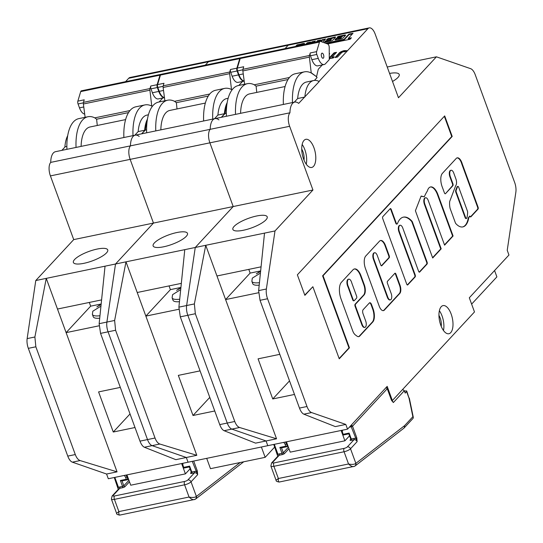 <?xml version="1.0" encoding="UTF-8"?>
<svg xmlns="http://www.w3.org/2000/svg" width="543" height="543" viewBox="0 0 543 543"><rect width="100%" height="100%" fill="white"/><g stroke="black" fill="none" stroke-linecap="round" stroke-linejoin="round"><path stroke-width="0.81" d="M97.17 249.061A18.292 5.023 -20.1 0 0 73.38 262.473A18.292 5.023 -20.1 0 0 83.955 263.314A18.292 5.023 -20.1 0 0 107.738 249.902A18.292 5.023 -20.1 0 0 97.17 249.061M84.701 114.064A10.453 4.758 -101.7 0 1 79.488 107.867L78.056 103.957A2.613 1.188 -101.7 0 1 77.846 101.134L84.226 99.817L83.459 102.356A2.613 1.188 78.3 0 0 83.384 103.984L85.122 117.322M129.981 110.562L94.787 117.858A41.804 19.025 78.3 0 0 87.959 116.731A41.804 19.025 78.3 0 0 76.04 147.431M152.393 92.751L158.773 91.428A10.453 4.758 -101.7 0 0 164.454 97.625L158.291 98.914A10.453 4.758 -101.7 0 1 152.393 92.751L150.961 88.842A2.613 1.188 -101.7 0 1 150.75 86.018L149.99 88.563A2.613 1.188 78.3 0 0 149.909 90.192L151.748 106.048A41.804 19.025 78.3 0 0 144.913 104.921A41.804 19.025 78.3 0 0 133.001 135.628M159.092 101.982L162.805 97.978M160.864 74.398A2.613 1.188 78.3 0 0 160.626 74.398A2.613 1.188 78.3 0 0 159.995 75.151L80.71 91.591L77.846 101.134M80.71 91.591A2.613 1.188 -101.7 0 1 81.335 90.837L160.626 74.398M159.995 75.151L157.131 84.701A2.613 1.188 78.3 0 0 157.341 87.518L150.961 88.842M151.979 106L152.386 106.306M152.284 106.442L151.748 106.048M81.104 146.386A31.358 14.267 -101.7 0 1 90.077 126.967L125.603 119.603M97.272 125.474L96.62 119.216L94.787 117.858M144.913 104.921L135.804 106.815A41.804 19.025 78.3 0 0 123.885 137.515M128.528 112.598L96.62 119.216M87.959 116.731L78.844 118.618A41.804 19.025 78.3 0 0 66.932 149.325M134.773 135.255L138.173 131.589A31.44 14.308 -101.7 0 1 147.017 115.075L148.409 114.79M147.085 121.503A31.44 14.308 -101.7 0 0 145.375 130.096L141.608 133.843L145.008 130.171L138.173 131.589M67.699 135.648A31.44 14.308 -101.7 0 0 64.902 146.78L66.864 146.372M65.269 146.705L61.868 150.37M304.861 97.034A31.44 14.308 -101.7 0 1 313.705 80.52A31.44 14.308 -101.7 0 1 319.209 81.552L298.684 103.374A16.582 7.548 78.3 0 0 294.706 102.098A16.582 7.548 78.3 0 0 289.955 112.788A10.453 4.758 78.3 0 0 289.636 126.302L312.944 190.009L274.996 230.945L266.375 289.005A10.453 4.758 78.3 0 0 267.556 298.752L306.992 406.51A10.453 4.758 78.3 0 0 311.594 412.571L345.803 424.429L347.534 429.146L387.179 386.378L392.358 400.537L474.487 311.947L469.308 297.788L508.954 255.02L507.23 250.303L515.85 192.242A10.453 4.758 78.3 0 0 514.669 182.496L475.234 74.73A10.453 4.758 78.3 0 0 470.632 68.676L436.423 56.818L398.474 97.754L375.159 34.046A10.453 4.758 78.3 0 0 369.26 27.883L209.774 60.952A10.453 4.758 78.3 0 0 208.444 61.746L205.302 65.133L208.444 61.746L128.705 78.28L125.562 81.667M99.966 315.734A18.292 5.023 -20.1 0 1 92.378 314.383L92.833 311.2L100.224 306.564M101.113 304.528L96.844 306.87L101.154 304.1M89.296 302.444L90.661 306.164L66.11 332.635L99.084 325.8M90.661 306.164L101.168 303.985M92.378 314.383L93.24 316.739A18.292 5.023 -20.1 0 0 99.715 318.218M120.322 387.403L98.588 391.91L113.27 432.024L135.003 427.517M106.577 474.025L117.057 471.853L46.257 278.369L35.77 280.541L27.15 338.601A10.453 4.758 78.3 0 0 28.331 348.348L67.766 456.113A10.453 4.758 78.3 0 0 72.368 462.168L106.577 474.025L108.308 478.743L188.048 462.215L186.324 457.491L175.837 459.663L144.37 447.242C142.714 446.475 141.248 444.445 139.985 441.14L100.557 333.375L99.152 323.676L105.037 266.179L46.257 278.369L34.888 336.999L27.15 338.601M139.205 136.436A16.582 7.548 78.3 0 0 135.221 135.166A16.582 7.548 78.3 0 0 130.469 145.857A10.453 4.758 78.3 0 0 130.15 159.364L153.465 223.071L115.516 264.007L105.037 266.179M218.944 119.901A16.582 7.548 78.3 0 0 214.967 118.632L135.221 135.166A16.582 7.548 78.3 0 0 130.469 145.857A10.453 4.758 78.3 0 0 130.15 159.364L153.465 223.071L115.516 264.007L106.89 322.067A10.453 4.758 78.3 0 0 108.071 331.821L147.506 439.579A10.453 4.758 78.3 0 0 152.108 445.633L186.324 457.491L188.048 462.215L267.787 445.681L266.063 440.964L267.787 445.681L347.534 429.146M369.26 27.883A10.453 4.758 78.3 0 0 367.93 28.677L288.19 45.212A10.453 4.758 78.3 0 1 289.521 44.417A10.453 4.758 78.3 0 0 288.19 45.212L208.444 61.746A10.453 4.758 78.3 0 1 209.774 60.952L130.035 77.479A10.453 4.758 78.3 0 0 128.705 78.28M135.221 135.166L55.481 151.694A16.582 7.548 78.3 0 0 50.73 162.384A10.453 4.758 78.3 0 0 50.411 175.898L73.719 239.606L35.77 280.541M294.706 102.098L214.967 118.632A16.582 7.548 78.3 0 0 210.216 129.322L50.73 162.384M289.955 112.788L210.216 129.322A10.453 4.758 78.3 0 0 209.89 142.836L233.205 206.544L73.719 239.606M117.057 471.853L80.106 460.566C78.165 459.86 76.556 457.858 75.287 454.552L35.852 346.794L34.888 336.999M101.589 299.899L57.477 309.042M181.633 463.539L185.414 473.876L190.057 468.874M185.414 473.876L130.734 485.211L126.953 474.881M130.035 413.936L113.27 432.024M158.773 91.428L157.341 87.518M193.695 461.041L197.306 470.903L197.638 474.704L192.29 461.333M125.827 475.111A5.226 4.425 42.8 0 1 126.987 477.019L127.931 479.612L128.474 479.028M116.921 513.033L118.89 511.587C118.673 514.391 119.06 515.504 120.051 514.913M114.831 477.392L118.55 487.56A3.658 3.102 42.8 0 1 119.799 486.956L122.535 486.392A1.045 0.475 -101.7 0 1 122.501 487.743L119.765 488.306L113.161 495.44A2.613 0.719 -20.1 0 0 114.492 495.983A2.613 1.188 -101.7 0 0 114.417 499.363L118.89 511.587L189.059 497.035L184.586 484.811L114.417 499.363A5.226 1.432 159.9 0 1 111.396 499.119L116.63 513.427C116.351 514.099 117.363 514.662 119.67 515.117L194.761 499.424C193.301 500.11 191.401 499.316 189.059 497.035C192.195 497.727 194.564 497.585 196.166 496.601L240.162 462.527M195.561 499.058A2.613 2.274 -127.7 0 0 195.697 498.963A2.613 2.274 -127.7 0 0 196.376 496.424L191.034 481.831A5.226 1.432 159.9 0 1 184.586 484.811A2.613 1.188 -101.7 0 1 184.668 481.437A2.613 0.719 -20.1 0 0 187.892 479.944L194.496 472.817L191.767 473.381A1.045 0.475 78.3 0 0 191.794 472.03L194.53 471.467A3.658 3.102 42.8 0 1 196.016 471.5L197.306 470.903M194.761 499.424A2.613 2.152 -124 0 0 195.446 499.139A2.613 2.152 -124 0 0 195.453 499.139A2.613 2.152 -124 0 0 196.166 496.601M183.025 463.254A4.181 3.543 -137.2 0 0 183.106 465.711L183.71 467.36L183.412 468.147L182.577 465.494A5.226 4.425 42.8 0 1 182.272 463.41M183.71 467.36L189.636 466.132L189.446 466.858M189.636 466.132L191.794 472.03L191.19 471.982L189.358 466.926M118.55 487.56L118.014 487.342M126.302 479.265L127.754 479.7L121.836 480.928L120.376 480.494L126.302 479.265L125.698 477.616A4.181 3.543 -137.2 0 0 124.103 475.471M440.787 325.264A14.369 6.536 78.3 0 0 448.891 333.735A14.369 6.536 78.3 0 0 451.165 314.064A14.369 6.536 78.3 0 0 443.061 305.594A14.369 6.536 78.3 0 0 440.787 325.264M443.468 330.497A14.369 6.536 78.3 0 0 442.056 315.951A14.369 6.536 78.3 0 0 439.368 310.725M303.571 158.984A14.369 6.536 78.3 0 0 311.682 167.461A14.369 6.536 78.3 0 0 313.956 147.784A14.369 6.536 78.3 0 0 305.845 139.313A14.369 6.536 78.3 0 0 303.571 158.984M306.252 164.217A14.369 6.536 78.3 0 0 304.84 149.678A14.369 6.536 78.3 0 0 302.152 144.445M455.869 178.837A5.281 2.403 -101.7 0 1 455.706 185.665L449.699 201.439A11.335 5.158 78.3 0 0 450.038 208.118A1.568 0.713 78.3 0 0 450.174 208.607L455.38 222.827A1.568 0.713 78.3 0 0 455.76 223.512A22.127 10.066 78.3 0 0 462.846 226.913A22.127 10.066 78.3 0 0 468.724 217.994A1.568 0.713 -101.7 0 1 468.942 217.485L469.81 216.019A1.568 0.713 78.3 0 0 470.7 216.942A1.568 0.713 78.3 0 0 470.896 216.827L478.016 209.143A1.568 0.713 78.3 0 0 478.064 207.114L462.242 163.877A8.213 3.74 78.3 0 0 461.855 162.683A8.213 3.74 78.3 0 0 457.22 157.843A8.213 3.74 78.3 0 0 456.419 158.237L442.484 173.265A10.242 4.656 78.3 0 0 442.355 187.24L444.412 192.867A1.568 0.713 78.3 0 0 445.301 193.79A1.568 0.713 78.3 0 0 445.498 193.675L452.862 185.726A1.568 0.713 78.3 0 0 452.91 183.704L450.351 176.706A4.704 2.138 -101.7 0 1 451.09 170.264A4.704 2.138 -101.7 0 1 453.744 173.041L455.828 178.728A5.281 2.403 -101.7 0 1 455.869 178.837M470.455 216.908L477.562 209.238A1.568 0.713 78.3 0 0 477.609 207.209L461.788 163.966A8.213 3.74 78.3 0 0 461.401 162.778A8.213 3.74 78.3 0 0 456.996 157.904M348.545 279.238A4.819 2.192 78.3 0 0 348.307 279.258A4.819 2.192 78.3 0 0 347.547 285.856A4.819 2.192 78.3 0 0 347.941 286.772L352.746 299.906A1.568 0.713 78.3 0 0 353.629 300.829L354.09 300.734A1.568 0.713 78.3 0 0 354.287 300.612L356.554 298.168A1.568 0.713 78.3 0 0 356.602 296.145L351.796 283.012A4.819 2.192 78.3 0 0 351.484 282.007A4.819 2.192 78.3 0 0 348.769 279.163A4.819 2.192 78.3 0 0 348.002 285.761A4.819 2.192 78.3 0 0 348.396 286.677L353.201 299.811A1.568 0.713 78.3 0 0 354.09 300.734M338.411 38.892L339.775 38.607L340.671 37.623L339.287 37.949L338.411 38.892M328.556 41.18L328.101 41.146L328.651 40.291L325.691 40.901L324.687 41.784A1.439 0.394 -20.1 0 0 324.592 42.015A1.439 0.394 -20.1 0 0 325.42 42.082L330.952 40.935A1.622 0.448 -20.1 0 0 332.954 40.012L335.465 37.304A1.235 0.339 -20.1 0 0 335.554 37.1A1.235 0.339 -20.1 0 0 334.834 37.039L327.334 38.933L326.574 39.775L329.682 39.171L332.106 37.881L328.556 41.18M321.605 56.723A2.613 1.188 78.3 0 0 323.085 58.264A2.613 1.188 78.3 0 0 323.499 54.687A2.613 1.188 78.3 0 0 322.019 53.153A2.613 1.188 78.3 0 0 321.605 56.723M256.649 215.992A18.292 5.023 -20.1 0 0 232.866 229.404A18.292 5.023 -20.1 0 0 243.434 230.246A18.292 5.023 -20.1 0 0 267.217 216.833A18.292 5.023 -20.1 0 0 256.649 215.992M301.725 149.115A9.143 4.161 -101.7 0 1 302.953 151.714A9.143 4.161 -101.7 0 1 304.005 160.104M438.941 315.395A9.143 4.161 -101.7 0 1 440.169 317.988A9.143 4.161 -101.7 0 1 441.221 326.377M244.18 80.995A10.453 4.758 -101.7 0 1 238.974 74.805L237.542 70.895A2.613 1.188 -101.7 0 1 237.332 68.072L243.712 66.748L242.945 69.294A2.613 1.188 78.3 0 0 242.864 70.916L244.608 84.253M289.46 77.493L254.273 84.789A41.804 19.025 78.3 0 0 247.438 83.67A41.804 19.025 78.3 0 0 235.526 114.369M310.236 52.956L316.617 51.633L319.481 42.089A2.613 1.188 78.3 0 1 320.105 41.336A2.613 1.188 78.3 0 1 320.445 41.363L327.741 44.017A2.613 1.188 78.3 0 1 329.214 47.37L329.268 59.655L325.488 63.728A10.453 4.758 -101.7 0 1 324.157 64.529L317.777 65.852A10.453 4.758 -101.7 0 1 311.879 59.689L310.447 55.78A2.613 1.188 -101.7 0 1 310.236 52.956L309.476 55.495A2.613 1.188 78.3 0 0 309.395 57.124L311.234 72.979A41.804 19.025 78.3 0 0 304.399 71.859A41.804 19.025 78.3 0 0 292.487 102.559M311.458 72.932L316.549 76.699L318.157 69.721A2.613 1.188 -101.7 0 1 318.49 69.015L322.291 64.916M316.549 76.699L311.234 72.979M319.481 42.089L240.196 58.529L237.332 68.072M240.196 58.529A2.613 1.188 -101.7 0 1 240.82 57.768L320.105 41.336M303.741 44.73L304.664 43.705A3.686 1.011 -20.1 0 0 300.747 44.153L297.184 44.845L295.535 46.427M309.205 43.596L310.63 42.062L307.209 42.768L305.79 44.302M313.99 42.598L315.415 41.071L311.994 41.777L310.576 43.311M319.46 41.465L320.804 39.992L317.689 40.596L316.04 42.178M322.671 42.171L325.59 39.001L322.155 39.754L320.608 41.424M342.3 35.886L340.753 37.358L337.339 38.064A1.303 0.36 -20.1 0 0 335.723 38.811L335.119 39.463A1.934 0.529 -20.1 0 0 334.99 39.775A1.934 0.529 -20.1 0 0 336.11 39.863L340.739 38.906A2.158 0.591 -20.1 0 0 343.407 37.671L345.524 35.39A1.303 0.36 -20.1 0 0 345.613 35.173A1.303 0.36 -20.1 0 0 345.524 35.098L345.321 35.017A1.303 0.36 -20.1 0 0 344.656 35.03L339.416 36.116A1.697 0.468 -20.1 0 0 337.325 37.087L337.305 37.501L339.816 36.978L342.355 35.757L342.477 36.354L340.76 37.867M327.517 43.935L350.045 39.266L351.416 37.793L348.199 38.458L353.004 33.272L348.905 34.121L344.099 39.306L325.433 43.175M329.255 57.877L334.074 52.827L336.531 52.318L331.882 57.334L334.339 56.825L333.321 57.918L329.262 58.759M314.451 80.405L317.105 77.547A41.804 19.025 78.3 0 0 316.318 76.746M367.93 28.677L319.012 81.45M288.19 45.212L285.048 48.605L288.19 45.212M341.52 52.739L337.522 57.049L335.072 57.558L338.832 53.499C339.619 52.325 341.398 51.361 344.153 50.614L347.092 50.703L344.52 51.857L343.135 51.707L341.52 52.739M329.241 53.832L329.696 53.737L329.241 54.225M240.59 113.317A31.358 14.267 -101.7 0 1 249.563 93.898L285.089 86.534M256.758 92.412L256.106 86.147L254.273 84.789M304.399 71.859L295.283 73.746A41.804 19.025 78.3 0 0 283.371 104.446M288.007 79.536L256.106 86.147M247.438 83.67L238.329 85.556A41.804 19.025 78.3 0 0 226.411 116.256M294.258 102.193L297.659 98.527A31.44 14.308 -101.7 0 1 306.503 82.013L313.705 80.52M304.494 97.109L297.659 98.527M227.184 102.586A31.44 14.308 -101.7 0 0 224.388 113.718L226.343 113.311M226.825 104.969A31.44 14.308 -101.7 0 0 225.114 113.562L221.354 117.308L224.748 113.643L217.913 115.055A31.44 14.308 -101.7 0 1 226.764 98.541L228.155 98.256M389.575 73.434A18.292 5.023 159.9 0 1 399.214 74.459A18.292 5.023 159.9 0 1 392.514 81.464M436.423 56.818L387.227 67.02M259.452 282.665A18.292 5.023 -20.1 0 1 251.864 281.315L252.312 278.138L259.71 273.502M260.599 271.466L256.33 273.808L260.64 271.038M248.782 269.382L250.14 273.095L225.596 299.573L258.563 292.738M250.14 273.095L260.654 270.916M251.864 281.315L252.726 283.677A18.292 5.023 -20.1 0 0 259.194 285.15M279.808 354.335L258.074 358.842L272.749 398.956L294.489 394.449M312.944 190.009L233.205 206.544L195.256 247.479L186.636 305.539A10.453 4.758 78.3 0 0 187.817 315.286L227.252 423.045A10.453 4.758 78.3 0 0 231.854 429.106L266.063 440.964L276.543 438.785L205.736 245.3L195.256 247.479L186.636 305.539A10.453 4.758 78.3 0 0 187.817 315.286L227.252 423.045A10.453 4.758 78.3 0 0 231.854 429.106L266.063 440.964L255.583 443.136L224.116 430.708C222.454 429.947 220.994 427.911 219.732 424.606L180.296 316.847L178.898 307.141L184.776 249.651L115.516 264.007L106.89 322.067A10.453 4.758 78.3 0 0 108.071 331.821L147.506 439.579A10.453 4.758 78.3 0 0 152.108 445.633L186.324 457.491L196.804 455.319L145.857 316.107L178.823 309.272M345.803 424.429L335.323 426.601L303.856 414.173C302.193 413.413 300.734 411.377 299.471 408.071L260.036 300.313L258.638 290.607L264.516 233.117L205.736 245.3L194.374 303.931L178.898 307.141M274.996 230.945L264.516 233.117M276.543 438.785L239.592 427.497C237.651 426.798 236.042 424.789 234.766 421.49L195.331 313.725L194.374 303.931M261.068 266.83L216.962 275.98M392.358 400.537L391.802 400.653M471.623 304.121L496.886 276.869L494.571 270.543M341.119 430.477L344.9 440.814L349.536 435.812M344.9 440.814L290.22 452.149L286.439 441.812M424.864 204.195A4.704 2.138 -101.7 0 1 425.603 197.761A4.704 2.138 -101.7 0 1 428.257 200.53L444.595 245.164L453.086 236.001L437.739 194.061A13.1 5.959 78.3 0 0 430.579 186.941A13.1 5.959 78.3 0 0 427.375 190.966A79.862 36.34 78.3 0 0 424.293 196.797L421.124 196.057L415.402 210.738L432.696 257.993L441.194 248.83L424.864 204.195L424.402 204.29A4.704 2.138 -101.7 0 1 425.149 197.856A4.704 2.138 -101.7 0 1 425.386 197.835M399.376 231.691A4.704 2.138 -101.7 0 1 400.116 225.25A4.704 2.138 -101.7 0 1 402.77 228.026L418.585 271.235A1.568 0.713 78.3 0 0 419.467 272.165A1.568 0.713 78.3 0 0 419.671 272.043L427.036 264.102A1.568 0.713 78.3 0 0 427.083 262.072L412.395 221.951A1.568 0.713 78.3 0 0 412.015 221.266A26.736 12.163 78.3 0 0 403.435 217.132A26.736 12.163 78.3 0 0 397.456 223.621A1.568 0.713 -101.7 0 1 397.103 224.001A1.568 0.713 -101.7 0 1 396.22 223.078L391.259 209.517A1.568 0.713 78.3 0 0 390.376 208.593A1.568 0.713 78.3 0 0 390.173 208.709L382.808 216.65A1.568 0.713 78.3 0 0 382.761 218.68L406.693 284.07A1.568 0.713 78.3 0 0 407.576 284.994A1.568 0.713 78.3 0 0 407.773 284.871L415.137 276.93A1.568 0.713 78.3 0 0 415.185 274.907L399.376 231.691L398.915 231.786A4.704 2.138 -101.7 0 1 399.662 225.345A4.704 2.138 -101.7 0 1 399.892 225.325M365.663 320.899A4.704 2.138 -101.7 0 1 364.916 327.341A4.704 2.138 -101.7 0 1 362.262 324.565L355.529 306.164A1.568 0.713 -101.7 0 1 355.577 304.134L364.075 294.971A7.84 3.57 78.3 0 0 364.312 284.837L361.007 275.79A11.62 5.287 78.3 0 0 354.45 268.941A11.62 5.287 78.3 0 0 352.97 269.83L341.459 282.245A12.964 5.898 78.3 0 0 341.058 299.003L352.692 330.802A7.84 3.57 78.3 0 0 355.353 334.909L356.989 336.124A7.84 3.57 78.3 0 0 358.747 336.633A7.84 3.57 78.3 0 0 359.751 336.036L372.769 321.992A10.195 4.643 78.3 0 0 373.082 308.804L371.541 304.575A3.136 1.425 78.3 0 0 369.769 302.729A3.136 1.425 78.3 0 0 369.369 302.967L363.138 309.686A3.136 1.425 78.3 0 0 363.043 313.745L365.663 320.899M373.883 259.187A4.704 2.138 -101.7 0 1 374.629 252.746A4.704 2.138 -101.7 0 1 377.283 255.515L380.731 264.93A1.568 0.713 78.3 0 0 381.614 265.853A1.568 0.713 78.3 0 0 381.81 265.737L389.175 257.796A1.568 0.713 78.3 0 0 389.222 255.767L385.496 245.585A8.634 3.93 78.3 0 0 380.629 240.495A8.634 3.93 78.3 0 0 379.523 241.153L365.772 255.991A9.74 4.432 78.3 0 0 365.473 268.581L379.258 306.245A7.432 3.38 78.3 0 0 383.446 310.623A7.432 3.38 78.3 0 0 384.396 310.06L399.818 293.424A6.326 2.878 78.3 0 0 400.015 285.245L395.942 274.12A1.568 0.713 78.3 0 0 395.06 273.197A1.568 0.713 78.3 0 0 394.856 273.319L387.492 281.26A1.568 0.713 78.3 0 0 387.444 283.283L391.15 293.417A4.704 2.138 -101.7 0 1 390.41 299.851A4.704 2.138 -101.7 0 1 387.756 297.082L373.883 259.187L373.428 259.276A4.704 2.138 -101.7 0 1 374.175 252.841A4.704 2.138 -101.7 0 1 374.405 252.821M297.36 274.833L304.874 295.351L312.863 286.724L339.246 358.808L349.441 347.812L323.058 275.729L452.197 136.429L444.69 115.91L297.36 274.833M289.521 380.874L272.749 398.956M316.617 51.633A2.613 1.188 78.3 0 0 316.827 54.456L310.447 55.78M324.157 64.529A10.453 4.758 -101.7 0 1 318.259 58.366L316.827 54.456M335.825 57.402L339.002 53.974C339.796 52.793 341.567 51.829 344.33 51.083L344.153 50.614M344.33 51.083L346.604 50.92M329.262 58.386L329.431 57.843M329.601 58.311L334.25 53.302L334.074 52.827M334.25 53.302L335.947 52.949M333.755 57.449L332.058 57.802L331.882 57.334M352.421 33.904L349.074 34.596L344.269 39.782L326.323 43.501M344.269 39.782L344.099 39.306M349.074 34.596L348.905 34.121M350.832 38.417L348.368 38.933L348.199 38.458M332.153 38.288L329.71 41.193L329.526 40.739M330.551 38.438L327.253 39.673M335.309 37.467A1.235 0.339 -20.1 0 0 335.011 37.515L332.18 38.098M328.298 40.868L325.861 41.377L324.965 42.144M340.773 36.347L339.592 36.591A1.697 0.468 -20.1 0 0 337.631 37.433M345.45 35.471A1.303 0.36 -20.1 0 0 344.832 35.505L342.443 36.001M339.029 38.22L337.508 38.539A1.303 0.36 -20.1 0 0 335.9 39.286L335.296 39.931L335.119 39.463M339.775 38.607L339.945 39.069L340.8 38.071M325.081 39.571L322.325 40.223L321.062 41.587M320.295 40.562L317.865 41.064L316.8 42.021M314.831 41.696L312.164 42.245L311.329 43.155M312.164 42.245L311.994 41.777M310.046 42.687L307.386 43.243L306.544 44.146M307.386 43.243L307.209 42.768M299.865 44.797L297.36 45.32L296.295 46.27M304.433 43.976A3.686 1.011 -20.1 0 0 301.541 44.411M300.992 45.293L301.569 44.587M300.238 45.456L301.189 44.146A3.163 0.869 -20.1 0 0 300.13 44.567L299.023 45.707M339.144 358.523L348.986 347.907L322.603 275.824L451.742 136.524L444.337 116.29M451.742 136.524L452.197 136.429M322.603 275.824L323.058 275.729M348.986 347.907L349.441 347.812M304.766 295.066L312.863 286.724M390.173 299.872A4.704 2.138 -101.7 0 1 389.949 299.946A4.704 2.138 -101.7 0 1 387.295 297.177L373.428 259.276M383.215 310.65A7.432 3.38 78.3 0 0 383.942 310.155L399.363 293.519A6.326 2.878 78.3 0 0 399.553 285.34L395.487 274.215A1.568 0.713 78.3 0 0 394.842 273.326M381.369 265.819L388.72 257.884A1.568 0.713 78.3 0 0 388.768 255.862L385.041 245.68A8.634 3.93 78.3 0 0 380.399 240.563M364.686 327.354A4.704 2.138 -101.7 0 1 364.462 327.429A4.704 2.138 -101.7 0 1 361.808 324.66L355.074 306.259A1.568 0.713 -101.7 0 1 355.122 304.229L363.613 295.066A7.84 3.57 78.3 0 0 363.858 284.932L360.545 275.885A11.62 5.287 78.3 0 0 354.219 269.002M358.516 336.667A7.84 3.57 78.3 0 0 359.296 336.131L372.315 322.087A10.195 4.643 78.3 0 0 372.627 308.899L371.079 304.671A3.136 1.425 78.3 0 0 369.552 302.818M347.941 286.772L348.396 286.677M407.331 284.953L414.682 277.025A1.568 0.713 78.3 0 0 414.73 274.996L398.915 231.786M396.858 223.96A1.568 0.713 -101.7 0 1 396.648 224.096A1.568 0.713 -101.7 0 1 395.766 223.173L390.804 209.612A1.568 0.713 78.3 0 0 390.166 208.722M419.223 272.124L426.574 264.197A1.568 0.713 78.3 0 0 426.628 262.167L411.94 222.046A1.568 0.713 78.3 0 0 411.56 221.361A26.736 12.163 78.3 0 0 403.211 217.18M432.595 257.708L440.74 248.925L424.402 204.29M440.74 248.925L441.194 248.83M424.293 196.797L421.049 196.24M444.486 244.879L452.631 236.09L437.285 194.156L437.739 194.061M437.285 194.156A13.1 5.959 78.3 0 0 430.348 186.996M452.631 236.09L453.086 236.001M461.788 163.966L462.242 163.877M462.616 226.96A22.127 10.066 78.3 0 0 468.27 218.089A1.568 0.713 -101.7 0 1 468.487 217.58L469.81 216.019M469.498 216.487L469.953 216.392M445.498 193.675L452.407 185.821A1.568 0.713 78.3 0 0 452.455 183.799L449.896 176.801A4.704 2.138 -101.7 0 1 450.636 170.359A4.704 2.138 -101.7 0 1 450.873 170.339M457.634 186.534A1.568 0.713 78.3 0 0 457.389 186.5A1.568 0.713 78.3 0 0 457.043 186.867L455.706 190.383A1.568 0.713 78.3 0 0 455.808 192.161L465.127 217.641A1.568 0.713 78.3 0 0 466.016 218.564A1.568 0.713 78.3 0 0 466.227 218.435M456.161 190.288A1.568 0.713 78.3 0 0 456.263 192.066L465.589 217.546A1.568 0.713 78.3 0 0 466.471 218.469A1.568 0.713 78.3 0 0 466.851 217.987A18.991 8.64 78.3 0 0 467.638 212.313A1.568 0.713 78.3 0 0 467.435 211.118L458.733 187.328A1.568 0.713 78.3 0 0 457.844 186.405A1.568 0.713 78.3 0 0 457.498 186.772L456.161 190.288L455.706 190.383M406.605 391.557A2.613 0.719 -20.1 0 0 406.775 391.13L409.055 398.263L406.605 391.557L405.187 393.084L404.325 390.722L402.621 389.467M392.351 401.386L393.37 402.539L391.523 400.367L387.261 388.72L352.522 426.194L356.785 437.841L357.124 441.635L351.24 426.791L349.353 427.178M406.775 391.13A2.613 0.719 -20.1 0 0 405.268 391.008L404.487 391.17M285.313 442.05A5.226 4.425 42.8 0 1 286.466 443.95L287.417 446.55L287.96 445.966M276.407 479.964L278.369 478.519C278.159 481.329 278.545 482.435 279.53 481.845M274.31 444.33L278.036 454.498A3.658 3.102 42.8 0 1 279.285 453.894L282.021 453.324A1.045 0.475 -101.7 0 1 281.987 454.674L279.251 455.244L272.647 462.371A2.613 0.719 -20.1 0 0 273.977 462.921A2.613 1.188 -101.7 0 0 273.896 466.294L278.369 478.519L348.545 463.973L344.072 451.749L273.896 466.294A5.226 1.432 159.9 0 1 270.876 466.057L276.115 480.358C275.837 481.03 276.849 481.6 279.15 482.048L354.24 466.356C352.787 467.041 350.887 466.247 348.545 463.973C351.681 464.665 354.05 464.516 355.651 463.539L404.637 425.597L412.877 416.712L409.055 398.263M355.047 465.996A2.613 2.274 -127.7 0 0 355.176 465.901L404.006 428.101L413.101 418.327L413.332 417.499L412.877 416.712M404.236 427.884L404.637 425.597M354.24 466.356A2.613 2.152 -124 0 0 354.932 466.077L355.176 465.901A2.613 2.274 -127.7 0 0 355.855 463.362L350.513 448.769A5.226 1.432 159.9 0 1 344.072 451.749A2.613 1.188 -101.7 0 1 344.153 448.369A2.613 0.719 -20.1 0 0 347.371 446.875L353.982 439.749L351.246 440.319A1.045 0.475 78.3 0 0 351.28 438.968L354.016 438.398A3.658 3.102 42.8 0 1 355.495 438.432L356.785 437.841M353.663 466.6L354.932 466.077A2.613 2.152 -124 0 0 355.651 463.539M342.504 430.192A4.181 3.543 -137.2 0 0 342.592 432.642L343.196 434.298L342.918 435.092L342.063 432.425A5.226 4.425 42.8 0 1 341.757 430.341M343.196 434.298L349.122 433.07L348.932 433.796M349.122 433.07L351.28 438.968L350.676 438.92L348.823 433.85L342.918 435.092M278.036 454.498L277.5 454.274M285.781 446.197L287.24 446.638L281.315 447.866L279.862 447.425L285.781 446.197L285.177 444.547A4.181 3.543 -137.2 0 0 283.582 442.402M176.909 232.526A18.292 5.023 -20.1 0 0 153.126 245.938A18.292 5.023 -20.1 0 0 163.694 246.78A18.292 5.023 -20.1 0 0 187.478 233.368A18.292 5.023 -20.1 0 0 176.909 232.526M164.441 97.53A10.453 4.758 -101.7 0 1 159.228 91.339L157.796 87.423A2.613 1.188 -101.7 0 1 157.585 84.606L163.966 83.283L163.205 85.821A2.613 1.188 78.3 0 0 163.124 87.45L164.868 100.788M209.72 94.027L174.534 101.324A41.804 19.025 78.3 0 0 167.699 100.197A41.804 19.025 78.3 0 0 155.787 130.904M244.201 81.104L238.038 82.38A10.453 4.758 -101.7 0 1 232.139 76.224L230.707 72.307A2.613 1.188 -101.7 0 1 230.497 69.49L229.73 72.029A2.613 1.188 78.3 0 0 229.655 73.658L231.488 89.514A41.804 19.025 78.3 0 0 224.659 88.394A41.804 19.025 78.3 0 0 212.741 119.093M238.832 85.448L242.545 81.443M240.603 57.87A2.613 1.188 78.3 0 0 240.366 57.863A2.613 1.188 78.3 0 0 239.741 58.624L160.457 75.056L157.585 84.606M160.457 75.056A2.613 1.188 -101.7 0 1 161.081 74.303L240.366 57.863M239.741 58.624L236.877 68.167A2.613 1.188 78.3 0 0 237.087 70.984L230.707 72.307M231.718 89.466L232.126 89.771M232.024 89.907L231.488 89.514M160.843 129.852A31.358 14.267 -101.7 0 1 169.823 110.433L205.342 103.068M177.011 108.939L176.366 102.681L174.534 101.324M224.659 88.394L215.544 90.281A41.804 19.025 78.3 0 0 203.632 120.98M208.268 96.063L176.366 102.681M167.699 100.197L158.583 102.091A41.804 19.025 78.3 0 0 146.671 132.791M214.519 118.727L217.913 115.055M147.438 119.121A31.44 14.308 -101.7 0 0 144.642 130.245L146.603 129.845M179.706 299.2A18.292 5.023 -20.1 0 1 172.124 297.849L172.572 294.666L179.971 290.03M180.853 287.994L176.584 290.342L180.9 287.573M169.036 285.917L170.4 289.629L180.907 287.451M170.4 289.629L145.857 316.107L125.996 261.835L114.627 320.465L99.152 323.676M172.124 297.849L172.986 300.211A18.292 5.023 -20.1 0 0 179.455 301.684M200.068 370.869L178.328 375.376L193.009 415.49L214.743 410.983M214.967 118.632A16.582 7.548 78.3 0 0 210.216 129.322A10.453 4.758 78.3 0 0 209.89 142.836L233.205 206.544L195.256 247.479L184.776 249.651M196.804 455.319L159.846 444.031C157.904 443.326 156.296 441.323 155.026 438.018L115.591 330.259L114.627 320.465M181.328 283.365L137.223 292.507M261.38 447.011L265.16 457.342L274.717 447.032M265.16 457.342L210.48 468.677L206.7 458.346M209.774 397.401L193.009 415.49M244.194 81.09A10.453 4.758 -101.7 0 1 238.52 74.9L237.087 70.984M149.909 90.192L83.384 103.984M83.459 102.356L149.99 88.563M150.75 86.018L157.131 84.701M115.591 330.259L100.557 333.375M155.026 438.018L139.985 441.14M159.846 444.031L144.37 447.242M289.636 126.302L50.411 175.898M35.852 346.794L28.331 348.348M75.287 454.552L67.766 456.113M80.106 460.566L72.368 462.168M83.771 106.978L79.488 107.867M83.364 102.858L78.056 103.957M129.485 481.797L125.08 486.548A2.091 0.577 -20.1 0 1 122.501 487.743M114.492 495.983L184.668 481.437M191.245 472.356L190.695 472.946A2.091 0.577 -20.1 0 0 191.767 473.381M194.53 471.467A1.045 0.475 78.3 0 1 194.496 472.817A2.613 2.213 -137.2 0 1 197.638 474.704L191.034 481.831A2.613 2.213 -137.2 0 0 187.892 479.944M122.026 480.888L123.824 485.795L128.935 480.284M125.698 477.616L127.524 476.435M125.08 486.548A1.045 0.882 -137.2 0 1 123.824 485.795L122.535 486.392L120.376 480.494M111.396 499.119L112.109 496.024A2.613 2.213 42.8 0 1 113.161 495.44M119.799 486.956A1.045 0.475 -101.7 0 1 119.765 488.306A2.613 2.213 -137.2 0 0 118.713 488.89L112.109 496.024M183.106 465.711L182.502 465.663L182.217 463.423M190.695 472.946A1.045 0.882 -137.2 0 0 191.116 472.715L191.265 471.813M309.395 57.124L242.864 70.916M242.945 69.294L309.476 55.495M266.375 289.005L258.638 290.607M267.556 298.752L260.036 300.313M306.992 406.51L299.471 408.071M311.594 412.571L303.856 414.173M195.331 313.725L180.296 316.847M234.766 421.49L219.732 424.606M239.592 427.497L224.116 430.708M339.002 53.974L338.832 53.499M332.221 38.478L332.051 38.01M327.504 39.401L327.334 38.933M328.807 38.797L328.63 38.329M335.011 37.515L334.834 37.039M324.816 42.137L324.687 41.784M325.542 41.519L325.366 41.051M325.861 41.377L325.691 40.901M337.461 37.467L337.325 37.087M339.592 36.591L339.416 36.116M344.832 35.505L344.656 35.03M345.477 35.438L345.321 35.017M335.9 39.286L335.723 38.811M337.508 38.539L337.339 38.064M340.923 37.827L340.753 37.358M341.248 37.677L341.072 37.209M340.828 38.139L340.651 37.664M322.325 40.223L322.155 39.754M322.651 40.073L322.474 39.605M317.54 41.214L317.37 40.745M317.865 41.064L317.689 40.596M297.035 45.463L296.865 44.994M297.36 45.32L297.184 44.845M301.596 44.648L301.419 44.173M387.295 297.177L387.756 297.082M395.487 274.215L395.942 274.12M399.553 285.34L400.015 285.245M399.363 293.519L399.818 293.424M383.942 310.155L384.396 310.06M385.041 245.68L385.496 245.585M388.768 255.862L389.222 255.767M388.72 257.884L389.175 257.796M381.383 265.826L381.81 265.737M361.808 324.66L362.262 324.565M371.079 304.671L371.541 304.575M372.627 308.899L373.082 308.804M372.315 322.087L372.769 321.992M359.296 336.131L359.751 336.036M360.545 275.885L361.007 275.79M363.858 284.932L364.312 284.837M363.613 295.066L364.075 294.971M355.122 304.229L355.577 304.134M355.074 306.259L355.529 306.164M352.746 299.906L353.201 299.811M414.73 274.996L415.185 274.907M414.682 277.025L415.137 276.93M407.345 284.96L407.773 284.871M390.804 209.612L391.259 209.517M395.766 223.173L396.22 223.078M411.56 221.361L412.015 221.266M411.94 222.046L412.395 221.951M426.628 262.167L427.083 262.072M426.574 264.197L427.036 264.102M419.237 272.131L419.671 272.043M477.609 207.209L478.064 207.114M477.562 209.238L478.016 209.143M470.469 216.915L470.896 216.827M468.487 217.58L468.942 217.485M468.27 218.089L468.724 217.994M449.896 176.801L450.351 176.706M452.455 183.799L452.91 183.704M452.407 185.821L452.862 185.726M455.808 192.161L456.263 192.066M457.043 186.867L457.498 186.772M465.127 217.641L465.589 217.546M311.879 59.689L318.259 58.366M243.257 73.916L238.974 74.805M242.843 69.796L237.542 70.895M288.971 448.728L284.566 453.486A2.091 0.577 -20.1 0 1 281.987 454.674M273.977 462.921L344.153 448.369M350.724 439.294L350.181 439.884A2.091 0.577 -20.1 0 0 351.246 440.319M404.325 390.722L393.37 402.539A2.613 2.213 42.8 0 0 391.965 400.931M354.016 438.398A1.045 0.475 78.3 0 1 353.982 439.749A2.613 2.213 -137.2 0 1 357.124 441.635L350.513 448.769A2.613 2.213 -137.2 0 0 347.371 446.875M350.9 425.515L385.639 388.041M281.512 447.826L283.31 452.733L288.414 447.222M285.177 444.547L287.009 443.366M284.566 453.486A1.045 0.882 -137.2 0 1 283.31 452.733L282.021 453.324L279.862 447.425M270.876 466.057L271.588 462.955A2.613 2.213 42.8 0 1 272.647 462.371M279.285 453.894A1.045 0.475 -101.7 0 1 279.251 455.244A2.613 2.213 -137.2 0 0 278.199 455.828L271.588 462.955M385.693 387.98L386.141 387.885A1.045 0.475 -101.7 0 0 386.005 387.967A1.045 0.882 42.8 0 1 387.261 388.72L387.335 388.55A1.045 1.045 0 0 0 386.141 387.885A1.045 0.475 -101.7 0 1 386.392 387.967M352.522 426.194A1.045 0.882 -137.2 0 0 351.267 425.44A1.045 0.475 78.3 0 0 351.24 426.791L352.522 426.194M387.132 388.462L392.419 401.44M342.592 432.642L341.988 432.595L341.696 430.355M350.181 439.884A1.045 0.882 -137.2 0 0 350.602 439.647L350.744 438.751M229.655 73.658L163.124 87.45M163.205 85.821L229.73 72.029M230.497 69.49L236.877 68.167M232.139 76.224L238.52 74.9M163.518 90.45L159.228 91.339M163.104 86.323L157.796 87.423M194.177 499.669L195.697 498.963L243.719 461.788M189.344 466.932L183.439 468.154M114.281 477.507L118.272 489.372M348.307 279.258L348.769 279.163M328.237 41.499L328.101 41.146M332.275 38.356L332.106 37.881M342.524 36.232L342.355 35.757M340.841 38.091L340.671 37.623M301.609 44.607L301.44 44.132M374.175 252.841L374.629 252.746M389.949 299.946L390.41 299.851M364.462 327.429L364.916 327.341M399.662 225.345L400.116 225.25M396.648 224.096L397.103 224.001M425.149 197.856L425.603 197.761M450.636 170.359L451.09 170.264M457.389 186.5L457.844 186.405M466.016 218.564L466.471 218.469M409.3 398.019L413.332 417.499M273.767 444.439L277.751 456.31"/></g></svg>
